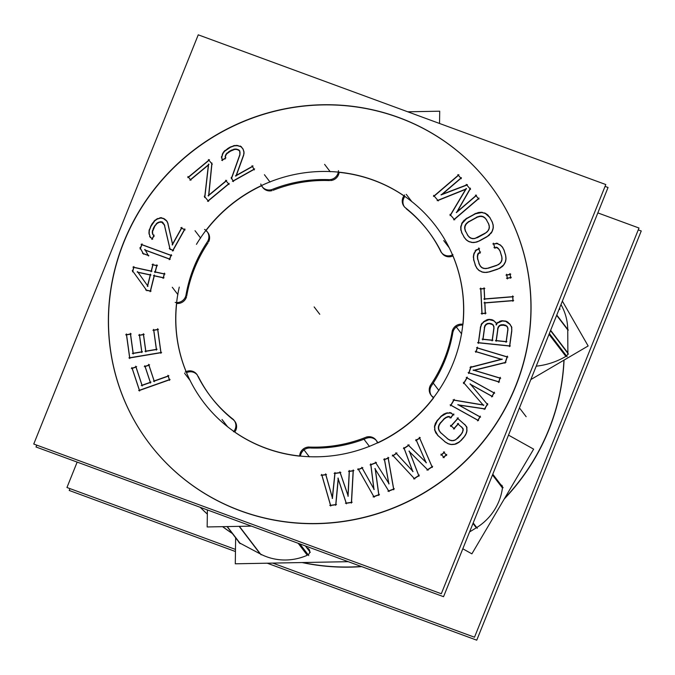 <?xml version="1.0" encoding="UTF-8"?>
<svg xmlns="http://www.w3.org/2000/svg" width="675" height="675" viewBox="0 0 675 675"><rect width="100%" height="100%" fill="white"/><g stroke="black" fill="none" stroke-linecap="round" stroke-linejoin="round"><path stroke-width="1.01" d="M489.696 184.402A213.882 206.761 142.6 0 0 293.127 107.519A213.882 206.761 142.6 0 0 123.837 242.308A213.882 206.761 -37.4 0 0 149.732 444.015M149.791 444.091A213.882 206.761 -37.4 0 0 346.376 521.066A213.882 206.761 -37.4 0 0 515.717 386.269A213.882 206.761 142.6 0 0 489.755 184.486M299.759 456.157A145.724 140.881 142.6 0 1 234.698 432.084A145.724 140.881 142.6 0 0 299.759 456.157M433.645 397.853A145.724 140.881 142.6 0 1 377.814 442.918A145.724 140.881 142.6 0 0 433.645 397.853M452.984 255.909A145.724 140.881 142.6 0 1 462.966 324.354A145.724 140.881 142.6 0 0 452.984 255.909M197.041 374.692A9.062 8.758 -37.4 0 0 186.562 372.668A9.062 8.758 -37.4 0 1 197.218 374.895M234.478 420.896A9.062 8.758 -37.4 0 0 233.373 419.85A9.062 8.758 -37.4 0 1 234.74 432.034A9.062 8.758 -37.4 0 0 234.849 421.352M404.646 207.157A9.062 8.758 -37.4 0 1 404.848 196.493A9.062 8.758 -37.4 0 0 404.359 206.752M428.389 231.348A136.662 132.123 142.6 0 1 440.859 251.218A136.662 132.123 142.6 0 0 406.173 208.727A136.662 132.123 142.6 0 1 428.034 230.884M442.133 253.429A9.062 8.758 -37.4 0 0 452.942 255.935A9.062 8.758 -37.4 0 1 441.281 252.062A9.062 8.758 -37.4 0 0 441.796 252.956M462.746 325.114A9.062 8.758 -37.4 0 0 452.815 332.724A9.062 8.758 -37.4 0 1 462.746 325.114M452.689 333.442A136.662 132.123 142.6 0 1 431.933 385.113A136.662 132.123 142.6 0 0 452.689 333.442M431.705 396.006A9.062 8.758 -37.4 0 0 433.493 397.744A9.062 8.758 -37.4 0 1 431.494 385.762A9.062 8.758 -37.4 0 0 431.359 395.525M376.346 440.556A9.062 8.758 -37.4 0 0 366.415 438.286A9.062 8.758 -37.4 0 1 377.738 442.741A9.062 8.758 -37.4 0 0 376.709 441.011M365.69 438.573A136.662 132.123 142.6 0 1 310.728 448.023A136.662 132.123 142.6 0 0 365.69 438.573M309.994 447.989A9.062 8.758 -37.4 0 0 300.451 456.089A9.062 8.758 -37.4 0 1 309.994 447.989M210.803 396.765A136.662 132.123 142.6 0 1 198.273 376.515A136.662 132.123 142.6 0 0 232.672 419.293A136.662 132.123 142.6 0 1 211.157 397.229M207.478 232.124A9.062 8.758 -37.4 0 0 205.9 230.723A9.062 8.758 -37.4 0 1 208.651 241.785A9.062 8.758 -37.4 0 0 207.849 232.571M262.837 187.566A9.062 8.758 -37.4 0 0 272.008 190.654A9.062 8.758 -37.4 0 1 261.74 185.659A9.062 8.758 -37.4 0 0 262.499 187.093M139.514 390.445L169.417 379.848L139.514 390.445M142.062 385.239L136.029 367.057L142.062 385.239M154.178 380.945L148.964 365.217L154.178 380.945M169.425 379.654L168.261 376.161L169.425 379.654M160.971 352.536L157.798 329.619L160.971 352.536M129.769 357.944L160.895 352.73L129.769 357.944M133.203 353.253L130.562 334.184L133.203 353.253M145.825 351.135L143.539 334.631L145.825 351.135M330.649 505.482L335.728 504.757L330.649 505.482M332.345 497.526L325.865 474.753L332.345 497.526M347.988 495.323L340.225 472.711L347.988 495.323M351.532 502.335L353.27 470.855L351.532 502.335M346.309 503.255L351.397 502.529L346.309 503.255M335.88 504.562L338.259 479.166L335.88 504.562M373.908 496.741L378.768 494.893L373.908 496.741M373.815 488.751L362.23 468.087L373.815 488.751M375.857 462.907L388.682 483.131L375.857 462.907L370.904 464.797L373.942 488.978M393.702 489.012L388.252 458.198L393.702 489.012M388.775 491.088L393.643 489.24L388.775 491.088M378.835 494.657L375.384 469.471L378.835 494.657M414.408 478.609L418.778 475.723L414.408 478.609M393.086 455.726L414.256 478.474L393.086 455.726L396.419 453.524L412.56 470.998M432.059 466.729L419.707 438.159L432.059 466.729M427.722 469.825L432.101 466.94L427.722 469.825M409.632 451.887L427.562 469.699L409.632 451.887L418.753 475.504L409.632 451.887M443.796 457.262L446.285 455.085L443.796 457.262M441.619 454.815L443.652 457.127L441.619 454.815L444.116 452.63L446.158 454.942M466.653 427.157L465.244 425.107L466.653 427.157M466.94 430.549L466.771 427.359L466.94 430.549M466.358 433.207L466.872 431.384L466.358 433.207M464.864 436.075L465.86 434.405L464.864 436.075M460.966 440.632L463.953 437.324L460.966 440.632M458.308 442.8L459.827 441.669L454.115 444.479M455.448 444.15L457.009 443.526L455.448 444.15M451.592 444.555L454.343 444.386L451.592 444.555M448.622 443.905L450.697 444.445L448.622 443.905M445.601 442.252L447.938 443.602L445.601 442.252M438.033 435.645L445.137 441.897L438.033 435.645M450.807 417.572L453.406 414.686L450.807 417.572M448.816 416.838L450.554 417.563L448.816 416.838L446.496 417.445L448.816 416.838M444.226 418.981L446.496 417.445L444.226 418.981L440.218 423.419L444.226 418.981M438.936 425.824L440.218 423.419L438.936 425.824L438.581 428.169L438.936 425.824M439.172 430.456L438.581 428.169L439.172 430.456L440.615 432.557L439.172 430.456M458.139 424.162L462.021 427.579L458.139 424.162L454.157 428.566L458.139 424.162M451.178 425.984L453.988 428.465L451.178 425.984L457.844 418.593L465.21 425.081M484.81 408.831L487.417 404.392L484.81 408.831M458.932 405.118L484.54 408.923L458.932 405.118M478.077 420.289L480.043 416.939L478.077 420.289M450.934 405.304L477.875 420.272L450.934 405.304M464.003 383.071L483.055 404.916L464.003 383.071L467.016 377.941L493.957 392.901M492.142 396.343L494.117 392.993L492.142 396.343M470.796 384.573L491.948 396.326L470.796 384.573M498.901 381.822L500.116 378.194L498.901 381.822M468.998 372.946L498.707 381.89L468.998 372.946M476.12 351.751L501.196 359.302L476.12 351.751M505.423 362.416L507.237 357.007L505.423 362.416M474.289 370.297L505.17 362.661L474.289 370.297M511.515 327.004L510.005 324.422L511.515 327.004M511.81 329.822L511.642 327.265L511.81 329.822M509.743 345.912L511.785 331.062L509.743 345.912M478.499 342.824L509.583 346.039L478.499 342.824M496.462 324.127L496.049 322.979L496.462 324.127M484.692 298.907L484.194 288.698L484.692 298.907M513.017 300.535L512.831 296.814L513.017 300.535M484.895 302.965L512.907 300.712L484.895 302.965L485.392 313.175L484.895 302.965M482.051 313.613L485.291 313.352L482.051 313.613M510.671 277.484L510.157 274.472L510.671 277.484M507.398 278.328L510.612 277.678L507.398 278.328M503.896 249.86L502.478 247.286L503.896 249.86M505.592 255.218L504.098 250.298L505.592 255.218M505.997 258.466L505.778 256.053L505.997 258.466M505.609 261.335L505.972 259.394L505.609 261.335M503.997 264.642L505.28 262.313L503.997 264.642M502.057 266.76L503.255 265.621L502.057 266.76M500.808 267.663L499.112 268.599L504.132 264.516M489.502 271.898L497.694 269.207L489.502 271.898M485.975 272.481L487.991 272.219L485.975 272.481M482.76 272.194L484.768 272.464L482.76 272.194M479.233 270.565L482.085 271.966L479.233 270.565M477.124 268.49L478.972 270.337L477.124 268.49M480.009 252.391L478.946 248.889L480.009 252.391M478.33 253.842L480.009 252.636L478.33 253.842L477.605 256.112L478.33 253.842M477.714 258.795L477.605 256.112L477.714 258.795L479.402 264.347L477.714 258.795M480.718 266.482L479.402 264.347L480.718 266.482M496.96 247.733L498.766 249.126L496.96 247.733L494.851 247.75L496.96 247.733M492.134 221.83L489.864 217.603L492.134 221.83M493.104 224.876L492.345 222.278L493.104 224.876M493.256 227.703L493.231 225.551L493.256 227.703M492.294 231.196L493.147 228.572L492.294 231.196M490.801 233.592L491.788 232.217L486.953 236.773M489.763 234.698L488.261 235.946L492.438 231.002M479.402 240.983L486.979 236.807L479.402 240.983M476.103 242.215L477.984 241.599L476.103 242.215M472.888 242.57L474.744 242.46L472.888 242.57M469.1 241.684L471.994 242.46L469.1 241.684M466.526 240.047L468.593 241.431L466.526 240.047M464.383 237.524L466.349 239.844L464.383 237.524M457.262 211.613L470.18 188.992L457.262 211.613M454.343 219.451L478.575 198.72L454.343 219.451M450.554 215.08L454.208 219.308L450.554 215.08L465.919 189.245M437.982 200.475L465.64 189.363L437.982 200.475M434.194 196.096L437.839 200.323L434.194 196.096L458.426 175.365L460.814 178.132M442.294 194.24L460.949 178.284L442.294 194.24M155.284 271.932L156.853 265.697L155.284 271.932M163.434 277.712L164.363 274.025L163.434 277.712M154.297 275.873L163.249 277.805L154.297 275.873L150.5 291.009L154.297 275.873M146.568 290.292L150.314 291.102L146.568 290.292M169.703 259.048L171.138 255.479L169.703 259.048M145.412 250.239L169.509 259.09L145.412 250.239L148.213 255.361L145.412 250.239M143.319 253.673L148.255 255.488L143.319 253.673M162.759 222.733L161.612 222.126L159.207 222.353L157.072 223.476L154.879 226.049L152.558 231.55L152.761 233.896L153.765 235.786L152.761 233.896L152.558 231.55L154.879 226.049L157.072 223.476L159.207 222.353L161.612 222.126L164.346 224.944M152.28 238.823L153.849 236.005L152.28 238.823M150.247 237.052L152.12 238.731L150.247 237.052M167.687 222.885L166.725 221.088L167.687 222.885M172.564 244.08L167.856 223.282L172.564 244.08M173.002 250.425L184.57 229.728L173.002 250.425M170.041 248.957L172.8 250.408L170.041 248.957M229.238 151.706L234.773 149.361L237.136 149.538L239.195 150.593L237.136 149.538L234.773 149.361L231.559 150.407L226.657 153.9L229.238 151.706M225.551 156.026L226.657 153.9L225.551 156.026L225.357 158.169L225.551 156.026M222.438 160.026L225.197 158.49L222.438 160.026M243.203 149.546L242.722 148.669L243.203 149.546M243.937 152.061L243.38 149.934L243.937 152.061M243.878 154.178L244.012 152.677L243.878 154.178M236.377 175.331L243.641 155.318L236.377 175.331M253.977 169.231L252.492 166.523L253.977 169.231M233.212 181.086L254.045 169.417L233.212 181.086M208.811 195.126L211.925 163.856L208.811 195.126M208.229 200.973L228.707 184.03L208.229 200.973M204.871 196.94L208.102 200.821L204.871 196.94L208.524 164.962M190.612 179.786L208.373 165.088L190.612 179.786M188.502 177.263L190.477 179.634L188.502 177.263L208.988 160.321L211.798 163.704M564.055 360.096A213.882 206.761 142.6 0 1 548.91 429.739A213.882 206.761 -37.4 0 1 504.208 499.036A213.882 206.761 -37.4 0 0 548.91 429.739A213.882 206.761 142.6 0 0 564.055 360.096M200.222 507.305A213.882 206.761 -37.4 0 0 207.335 514.105A213.882 206.761 -37.4 0 1 200.222 507.305M222.581 526.669A213.882 206.761 -37.4 0 0 231.964 533.25A213.882 206.761 -37.4 0 1 222.581 526.669M302.062 562.545A213.882 206.761 -37.4 0 0 361.665 566.612A213.882 206.761 -37.4 0 1 302.062 562.545M147.563 285.677L138.037 272.363L150.247 274.995L138.037 272.363L147.563 285.677M483.038 339.213L484.709 327.063L485.637 325.19L487.148 324.025L489.232 323.587L492.463 324.574L493.493 325.865L492.463 324.574L489.232 323.587L487.148 324.025L485.637 325.19L484.709 327.063L483.038 339.213M502.512 324.962L506.41 326.017L507.448 327.299L506.41 326.017L504.512 325.164L500.437 325.401L502.512 324.962M498.926 326.557L500.437 325.401L498.926 326.557L497.998 328.43L498.926 326.557M496.319 340.588L497.998 328.43L496.319 340.588M467.91 235.491L465.505 231.027L464.881 228.437L465.159 226.083L466.332 223.965L468.399 222.092L477.309 217.181L479.993 216.439L482.38 216.582L484.49 217.628L486.211 219.476L484.49 217.628L482.38 216.582L479.993 216.439L477.309 217.181L468.399 222.092L466.332 223.965L465.159 226.083L464.881 228.437L465.505 231.027L467.91 235.491M239.473 542.835A3.991 3.856 142.6 0 1 238.714 542.084L239.271 542.827M260.162 553.871L239.937 543.122L227.298 526.576L239.937 543.122L260.162 553.871L239.153 526.357L260.162 553.871M307.302 555.247A54.38 52.566 142.6 0 1 260.558 554.082A54.38 52.566 142.6 0 0 307.302 555.247L298.173 543.282L307.302 555.247M309.53 550.007L308.964 549.273A3.991 3.856 142.6 0 1 308.137 554.749A3.991 3.856 142.6 0 0 306.745 547.872M476.331 527.799L469.589 531.934L476.331 527.799L472.998 523.437L476.331 527.799M502.445 487.966A54.38 52.566 142.6 0 1 476.727 527.555A54.38 52.566 142.6 0 0 502.445 487.966L492.497 474.938L502.445 487.966M502.267 485.899L501.702 485.165A3.991 3.856 142.6 0 1 502.419 486.818M565.869 356.4A72.503 70.09 142.6 0 1 536.22 366.171A72.503 70.09 142.6 0 0 565.869 356.4L549.02 334.336L565.869 356.4M567.869 353.329A3.991 3.856 142.6 0 1 566.494 355.944A3.991 3.856 142.6 0 0 567.869 353.329M567.742 329.856L567.886 352.907L550.64 330.311L567.886 352.907L567.742 329.856L556.656 315.343L567.742 329.856M560.984 304.577A54.38 52.566 142.6 0 1 567.734 329.392A54.38 52.566 142.6 0 0 560.984 304.577M520.172 373.621A213.882 206.761 142.6 0 1 352.823 519.767A213.882 206.761 142.6 0 1 149.673 443.939A213.882 206.761 142.6 0 1 129.068 229.947M119.137 254.644A213.882 206.761 142.6 0 1 286.487 108.498A213.882 206.761 142.6 0 1 489.637 184.326A213.882 206.761 142.6 0 1 510.241 398.309M605.053 186.393L608.048 187.49L443.551 596.692L36.003 446.977L36.745 445.129M196.45 244.35A145.724 140.881 142.6 0 1 435.476 225.686A145.724 140.881 142.6 0 1 405.16 426.094A145.724 140.881 142.6 0 1 203.833 402.57A145.724 140.881 142.6 0 1 179.272 287.086A145.724 140.881 142.6 0 0 203.833 402.57A145.724 140.881 142.6 0 1 179.272 287.086A145.724 140.881 142.6 0 0 203.833 402.57A145.724 140.881 142.6 0 1 179.272 287.086A145.724 140.881 142.6 0 0 203.833 402.57A145.724 140.881 142.6 0 0 405.16 426.094A145.724 140.881 142.6 0 0 435.476 225.686A145.724 140.881 142.6 0 1 405.16 426.094A145.724 140.881 142.6 0 1 203.833 402.57A145.724 140.881 142.6 0 0 405.16 426.094A145.724 140.881 142.6 0 0 435.476 225.686A145.724 140.881 142.6 0 1 405.16 426.094A145.724 140.881 142.6 0 1 203.833 402.57A145.724 140.881 142.6 0 0 405.16 426.094A145.724 140.881 142.6 0 0 435.476 225.686A145.724 140.881 142.6 0 0 196.45 244.35A145.724 140.881 142.6 0 1 435.476 225.686A145.724 140.881 142.6 0 0 196.45 244.35A145.724 140.881 142.6 0 1 435.476 225.686A145.724 140.881 142.6 0 0 196.45 244.35M185.169 372.094A9.062 8.758 142.6 0 1 197.868 376.279M232.057 418.483A9.062 8.758 142.6 0 1 233.491 431.747M605.796 184.545L441.307 593.747L33.75 444.032L198.248 34.83L33.75 444.032L441.307 593.747L33.75 444.032L198.248 34.83L33.75 444.032L441.307 593.747L33.75 444.032L198.248 34.83L605.796 184.545L441.307 593.747L605.796 184.545L198.248 34.83L605.796 184.545L441.307 593.747L605.796 184.545L198.248 34.83L605.796 184.545M338.453 170.657A9.062 8.758 142.6 0 1 328.092 179.592M273.13 189.051A9.062 8.758 142.6 0 1 260.769 184.022M271.35 189.793A136.662 132.123 142.6 0 1 329.991 179.702M638.255 229.871L641.25 230.968L476.752 640.17L267.233 563.203M69.947 488.607L69.204 490.455L235.457 551.526M563.929 360.172A213.882 206.761 142.6 0 1 543.442 441.788M553.373 417.091A213.882 206.761 142.6 0 1 504.647 498.285M361.285 566.468A213.882 206.761 142.6 0 1 302.636 562.537M231.846 533.09A213.882 206.761 142.6 0 1 222.666 526.669M207.335 514.055A213.882 206.761 142.6 0 1 200.281 507.322M597.839 212.903L638.997 228.023L474.5 637.217L272.725 563.093M77.161 462.097L66.952 487.51L235.491 549.416M186.123 294.165A9.062 8.758 142.6 0 1 175.196 302.408M185.836 296.055A136.662 132.123 142.6 0 1 207.993 240.924M204.55 229.399A9.062 8.758 142.6 0 1 206.887 242.511M299.683 456.064A9.062 8.758 142.6 0 1 310.044 447.128M364.998 437.67A9.062 8.758 142.6 0 1 377.359 442.699M366.787 436.928A136.662 132.123 142.6 0 1 308.137 447.01M433.578 397.322A9.062 8.758 142.6 0 1 431.241 384.21M452.014 332.556A9.062 8.758 142.6 0 1 462.932 324.312M452.301 330.666A136.662 132.123 142.6 0 1 430.135 385.796M452.967 254.627A9.062 8.758 142.6 0 1 440.269 250.442M406.072 208.238A9.062 8.758 142.6 0 1 404.637 194.974M404.578 207.107A136.662 132.123 142.6 0 1 427.68 230.42A136.662 132.123 142.6 0 1 441.07 252.138M233.55 419.614A136.662 132.123 142.6 0 1 210.448 396.301A136.662 132.123 142.6 0 1 197.066 374.583M169.602 380.388L167.906 375.283M138.662 390.547L170.092 379.418M131.853 367.538L139.624 391.002M136.645 366.643L131.355 368.516M142.239 385.973L135.675 366.188M151.014 382.067L141.269 385.518M144.779 365.698L150.525 383.037M149.572 364.795L144.281 366.668M154.356 381.687L148.601 364.34M168.877 375.739L153.385 381.223M153.588 329.375L156.457 350.123M158.439 329.332L152.93 330.252M160.979 353.303L157.57 328.708M128.891 357.91L161.637 352.426M126.352 333.939L129.752 358.535M131.195 333.897L125.693 334.817M133.203 354.021L130.334 333.273M142.501 351.692L132.342 353.396M139.328 334.395L141.843 352.569M144.18 334.344L138.67 335.273M145.825 351.903L143.311 333.728M157.115 349.245L144.965 351.278M132.275 270.473L146.88 290.739M133.861 266.515L132.528 271.823M151.976 271.215L132.933 267.098M153.014 263.95L151.048 271.797M157.477 265.697L152.086 264.532M154.946 272.641L156.921 264.794M164.987 274.025L154.389 271.738M163.097 278.421L164.43 273.122M153.436 275.552L164.025 277.838M150.162 291.718L154.364 274.97M145.699 289.972L151.09 291.136M148.002 286.293L137.481 271.595M150.457 274.126L147.378 286.428M137.177 272.042L151.023 275.029M171.728 255.58L141.083 244.325M169.256 259.706L171.307 254.61M144.585 249.817L170.252 259.251M148.534 256.002L144.931 249.421M142.484 253.26L148.888 255.606M139.961 247.598L143.556 254.18M142.079 243.869L140.037 248.965M169.256 248.451L173.509 250.687M164.177 224.227L170.092 249.539M162.219 221.974L164.784 225.577M160.819 221.619L163.325 222.936M158.321 222.278L162.253 221.889M156.271 223.678L159.781 221.839M154.254 226.488L157.461 222.725M153.09 228.876L155.132 225.222M152.204 232.124L153.706 227.475M152.71 234.495L152.373 230.639M154.102 236.478L152.288 233.078M151.765 239.372L154.128 235.145M149.563 236.393L152.693 239.203M148.863 232.639L150.339 237.617M149.234 229.677L149.048 234.115M151.149 225.374L148.922 231.154M152.533 223.104L150.491 226.766M155.166 220.025L151.681 224.387M157.773 218.489L154.043 221.062M161.502 217.637L156.398 219.156M164.16 218.683L160.026 217.671M165.257 219.468L162.751 218.152M167.164 221.425L164.033 218.616M168.067 223.661L166.252 220.261M172.665 244.924L167.543 222.269M181.904 227.357L172.125 244.856M185.119 229.922L180.858 227.677M172.471 251.016L184.823 228.892M212.279 164.27L208.381 159.587M208.583 196.012L211.874 162.937M226.665 180.352L208.06 195.742M229.07 184.452L225.593 180.276M207.512 201.31L229.188 183.381M204.272 196.206L208.583 201.395M208.491 164.05L204.66 197.539M189.886 180.124L208.997 164.312M187.903 176.529L190.957 180.208M209.461 159.671L187.785 177.601M231.154 177.39L233.457 181.592M240.114 153.841L231.263 178.774M239.726 150.854L239.887 155.318M238.764 149.799L240.114 152.272M236.343 149.032L239.794 150.803M233.887 149.141L237.777 149.437M230.698 150.491L235.381 148.964M228.445 151.926L232.116 149.867M225.948 154.246L229.711 151.04M225.07 156.558L226.893 153.065M225.146 159.005L225.501 155.115M221.645 160.253L225.897 157.874M221.451 156.516L222.514 160.599M222.91 152.904L221.425 157.975M224.817 150.55L222.252 154.28M228.741 147.876L223.762 151.664M231.12 146.669L227.45 148.719M234.959 145.412L229.711 147.31M237.946 145.488L233.466 145.707M241.49 146.737L236.453 145.319M243.11 149.057L240.249 145.986M243.591 150.322L242.241 147.85M244.105 153.023L243.042 148.93M243.633 155.427L243.979 151.529M235.887 176.175L243.962 153.942M253.049 165.982L235.474 175.838M254.315 169.906L252.011 165.704M232.419 181.313L254.627 168.868M335.677 505.339L338.226 478.086M329.763 505.432L336.504 504.47M321.621 474.424L330.733 506.048M326.506 474.483L321.072 475.259M332.53 498.437L325.544 473.867M334.96 472.534L332.243 498.471M340.867 472.441L334.117 473.403M348.224 496.201L339.854 471.842M349.279 470.492L347.946 496.252M353.911 470.585L348.477 471.361M351.363 503.111L353.194 469.935M345.423 503.204L352.164 502.242M337.922 478.128L346.418 503.812M378.844 495.442L375.157 468.517M373.064 496.851L379.468 494.421M358.028 468.695L374.161 497.23M362.838 467.657L357.674 469.623M374.186 489.476L361.741 467.277M370.693 463.885L373.916 489.569M376.464 462.476L370.06 464.915M389.095 483.806L375.342 462.122M384.277 458.713L388.825 483.916M388.851 457.768L383.687 459.734M393.744 489.788L387.998 457.296M387.931 491.206L394.335 488.767M374.87 468.636L389.053 491.569M418.981 476.238L409.236 451.027M413.623 478.887L419.352 475.107M392.453 455.017L414.779 479.014M396.942 452.942L392.318 455.996M413.049 471.504L395.786 452.815M403.793 447.542L412.805 471.656M409.143 444.892L403.414 448.673M426.389 462.696L407.962 444.791M415.96 439.501L426.153 462.856M420.238 437.569L415.614 440.623M432.312 467.438L419.293 437.307M426.938 470.104L432.667 466.324M408.974 451.195L428.11 470.205M446.664 455.49L443.5 451.904M443.087 457.625L446.749 454.418M441.003 454.098L444.167 457.675M444.58 451.955L440.91 455.169M465.691 425.444L457.161 417.943M467.075 427.798L464.704 424.33M466.881 431.646L466.611 426.423M465.843 434.464L467.049 430.152M463.928 437.29L466.45 433.063M459.793 441.636L464.839 436.05M456.975 443.551L460.941 440.589M450.318 444.471L455.6 444.142M447.483 443.483L451.82 444.614M444.656 441.619L448.875 444.049M437.349 434.987L445.871 442.488M435.434 432.219L438.362 436.084M434.531 429.401L436.168 433.519M434.573 425.63L434.852 430.852M435.611 422.812L434.413 427.132M437.535 419.993L435.012 424.212M441.661 415.648L436.624 421.234M444.479 413.724L440.522 416.686M447.348 412.805L443.146 414.475M451.145 412.805L445.863 413.134M453.946 414.906L449.727 412.476M450.098 418.061L453.811 413.961M447.998 416.382L451.313 417.783M445.627 417.488L449.44 416.483M443.458 419.259L447.019 416.855M439.577 423.832L444.623 418.247M438.446 426.347L440.463 422.575M438.353 428.768L438.927 424.913M439.239 431.03L438.278 427.283M441.003 433.148L438.632 429.68M448.546 439.535L440.016 432.034M451.069 440.632L447.306 438.691M453.524 440.699L449.643 440.184M455.836 439.796L452.014 440.792M463.008 430.937L461 434.7L458.004 438.024L454.444 440.421M461.877 433.443L455.667 439.838M463.109 428.515L462.535 432.371M461.59 426.819L463.371 429.916M457.456 423.503L462.527 427.967M453.49 429.013L458.536 423.427M450.487 425.334L454.579 428.929M458.249 417.867L450.537 426.406M469.994 384.033L492.649 396.622M487.78 404.814L470.171 383.83M484.22 409.463L487.688 403.574M457.836 404.814L485.367 408.907M480.583 417.15L457.928 404.561M477.52 420.871L480.313 416.112M450.149 404.781L478.575 420.567M454.216 399.347L450.419 405.81M483.823 405.042L453.077 399.887M463.388 382.345L483.562 405.481M467.286 377.114L463.489 383.577M494.657 393.204L466.239 377.409M491.594 396.925L494.387 392.167M500.723 378.253L473.217 369.976M498.496 382.506L500.243 377.308M468.146 372.566L499.466 381.999M471.007 366.449L468.627 373.511M502.158 359.058L470.011 367.369M475.267 351.38L502.141 359.471M477.495 347.127L475.748 352.325M507.845 357.067L476.525 347.642M504.993 363.184L507.364 356.122M473.192 370.381L505.98 362.273M496.673 324.894L495.678 322.11M497.694 322.321L495.982 324.818M500.858 320.903L496.589 323.342M503.018 320.692L499.432 321.452M506.343 321.275L501.508 320.768M508.182 322.355L504.9 320.887M510.435 324.776L506.942 321.536M511.895 327.704L509.498 323.612M511.785 331.121L511.464 326.303M509.498 346.655L511.844 329.602M477.613 342.588L510.359 345.971M480.617 326.379L478.271 343.423M481.874 323.241L480.263 327.864M484.515 321.03L481.081 324.523M487.569 319.537L483.3 321.967M489.729 319.317L486.143 320.077M492.396 319.832L488.219 319.402M494.227 320.912L490.944 319.444M496.479 323.333L492.986 320.093M482.794 339.955L484.692 326.143M492.952 340.234L482.136 339.12M493.99 327.105L492.092 340.917M493.349 325.114L494.032 328.598M491.873 323.831L493.965 326.438M489.746 323.257L493.028 324.726M488.346 323.35L491.197 323.646M486.27 324.034L489.864 323.266M484.903 325.502L487.645 323.401M484.245 327.594L485.865 324.337M501.635 324.726L505.145 325.088M499.559 325.401L503.153 324.641M498.192 326.877L500.926 324.768M497.534 328.961L499.146 325.713M496.083 341.331L497.981 327.518M506.908 341.677L495.425 340.495M507.946 328.548L506.048 342.36M507.296 326.548L507.988 330.041M505.82 325.274L507.912 327.881M503.702 324.7L506.984 326.168M480.693 288.056L481.975 314.212M484.844 288.478L479.959 288.875M484.625 299.675L484.034 287.786M513.481 296.595L483.815 298.983M512.941 301.303L512.671 295.903M484.009 302.873L513.667 300.485M485.317 313.942L484.734 302.054M481.165 313.521L486.051 313.124M510.789 274.16L505.972 275.13M510.713 278.252L509.903 273.569M506.52 278.319L511.338 277.349M506.596 274.236L507.406 278.91M493.383 243.169L494.944 248.307M497.762 243.354L492.834 243.987M501.002 245.413L496.319 243.118M502.883 247.657L499.795 244.544M504.301 250.661L501.998 246.468M505.845 256.272L503.719 249.278M505.988 259.605L505.558 254.804M505.246 262.491L506.064 258.103M503.196 265.731L505.761 261.065M497.669 269.173L502.048 266.752M487.974 272.202L499.078 268.557M484.549 272.489L489.476 271.856M481.604 271.898L486.068 272.498M478.364 270.042L483.038 272.337M476.474 267.798L479.571 270.911M475.065 264.794L477.368 268.988M473.521 259.175L475.647 266.169M473.377 255.85L473.808 260.651M474.12 252.956L473.302 257.352M476.17 249.725L473.605 254.391M479.503 248.358L475.116 250.771M480.17 253.15L478.6 248.012M477.579 254.137L480.575 251.977M477.25 256.686L478.44 252.948M477.622 259.394L477.453 255.201M479.503 264.912L477.377 257.918M481.072 267.089L478.887 263.554M483.114 268.338L480.077 265.984M485.561 268.675L481.79 267.688M496.564 265.511L488.354 268.203L484.059 268.54M497.956 264.853L486.852 268.498M500.268 263.233L496.564 265.503M501.652 261.174L499.112 264.229M502.116 258.77L500.926 262.499M501.744 256.061L501.913 260.255M499.863 250.543L501.989 257.538M498.293 248.366L500.479 251.902M496.243 247.118L499.281 249.463M493.957 247.598L497.61 247.573M463.776 236.79L466.864 240.443M461.472 232.175L464.619 238.022M460.679 228.952L462.038 233.558M460.856 225.998L460.907 230.437M462.257 222.446L460.628 227.483M464.24 220.109L461.565 223.805M467.049 218.042L463.193 221.231M476.044 213.249L465.775 218.911M479.377 212.313L474.626 213.865M482.389 212.33L477.875 212.6M485.949 213.528L480.887 212.178M488.253 215.359L484.591 212.912M490.227 218.017L487.139 214.372M492.531 222.64L489.383 216.785M493.324 225.855L491.965 221.257M493.147 228.817L493.096 224.378M491.746 232.36L493.374 227.323M477.959 241.557L488.227 235.904M474.626 242.494L479.377 240.941M471.614 242.477L476.128 242.207M468.053 241.279L473.116 242.629M465.75 239.448L469.412 241.895M468.18 236.056L465.033 230.209M470.154 237.887L467.311 234.849M472.416 238.714L468.965 237.001M474.896 238.579L470.973 238.334M485.156 233.415L477.562 237.592L473.386 238.739M486.397 232.504L474.694 238.57M488.371 230.479L485.148 233.398M489.341 228.209L487.417 231.677M489.324 225.779L488.877 229.643M488.438 223.206L489.417 227.264M485.823 218.751L488.97 224.598M483.848 216.928L486.692 219.957M481.587 216.093L485.038 217.806M479.107 216.228L483.03 216.472M476.449 217.223L480.617 216.067M467.606 222.303L477.875 216.65M465.632 224.328L468.855 221.408M464.662 226.597L466.585 223.13M464.678 229.036L465.126 225.163M465.564 231.601L464.586 227.543M441.155 194.957L461.413 177.618M467.421 184.663L441.02 194.721M470.551 189.397L466.214 184.368M456.469 212.642L470.441 188.156M476.525 195.143L456.266 212.473M478.938 199.133L475.445 195.075M453.625 219.805L479.039 198.062M449.947 214.355L454.705 219.864M466.197 188.426L450.039 215.587M437.13 200.61L466.518 188.797M433.578 195.37L438.337 200.888M458.899 174.698L433.485 196.442M461.32 178.689L457.819 174.639M207.394 509.937L207.157 526.956L251.454 526.12M239.389 526.348L261.124 554.816M227.062 526.584L240.089 543.645M299.86 543.907L308.77 555.576M235.642 538.068L235.288 563.802L348.233 561.676M473.2 522.939L477.292 528.297M492.792 474.204L503.12 487.738M462.814 548.783L471.876 553.846L533.638 449.145L508.503 435.122M558.892 309.783L560.022 309.116L559.508 308.239M549.357 333.501L567.101 356.738M556.774 315.039L568.299 330.134M550.513 330.615L568.451 354.105M530.828 379.578L588.153 345.963L562.368 301.126M439.543 123.474L439.712 111.198L407.767 111.797M186.123 371.613A145.724 140.881 142.6 0 1 176.664 303.455A9.062 8.758 -37.4 0 0 186.486 296.907M330.649 180.562A9.062 8.758 -37.4 0 0 339.112 172.344A145.724 140.881 142.6 0 1 403.928 195.86M206.078 230.487A145.724 140.881 142.6 0 1 261.537 185.752M123.837 242.308A213.882 206.761 -37.4 0 0 240.722 510.941A213.882 206.761 -37.4 0 0 515.717 386.269A213.882 206.761 142.6 0 0 398.832 117.636A213.882 206.761 142.6 0 0 123.837 242.308M273.13 190.291A136.662 132.123 142.6 0 1 329.56 180.579M186.73 295.852A136.662 132.123 142.6 0 1 208.052 242.814M168.202 376.177L154.238 381.13M148.897 365.234L145.133 366.567L150.348 382.303M150.348 382.506L142.121 385.417M135.97 367.082L132.207 368.415L139.455 390.268M157.697 329.628L153.807 330.286L156.448 349.355M156.381 349.549L145.842 351.312M143.438 334.648L139.548 335.298L141.834 351.802M141.767 351.996L133.22 353.43M130.461 334.192L126.571 334.851L129.743 357.767M338.276 478.997L346.25 503.086M353.143 470.872L349.355 471.412L348.106 495.644M340.158 472.719L335.002 473.453L332.446 497.872M325.797 474.761L321.95 475.31L330.598 505.313M375.384 469.429L388.673 490.919M388.167 458.232L384.531 459.616L388.808 483.334M362.205 468.096L358.518 469.505L373.815 496.572M419.673 438.185L416.382 440.353L425.942 462.257M425.883 462.24L408.62 445.475L404.182 448.403L412.644 471.066M462.08 427.629L462.999 429.224M463.109 429.469L462.847 431.241M462.569 432.143L461.86 433.46M454.629 440.303L453.246 440.665M452.41 440.691L450.765 440.471M450.141 440.252L448.242 439.273M447.837 438.969L440.699 432.683M453.237 414.593L450.503 413.016L446.749 413.243L441.264 416.374L437.257 420.812L434.734 426.549L434.928 430.253L437.915 435.485M483.19 405.076L453.946 400.174L450.976 405.236M479.883 416.846L458.713 405.084M487.291 404.249L470.77 384.564M499.964 378.152L474.061 370.347M507.085 356.957L477.377 348.013L476.153 351.641M501.533 359.412L470.88 367.335L469.032 372.828M495.956 322.886L493.661 320.76L489.097 319.638L484.093 321.747L481.748 324.127L480.634 327.291L478.516 342.681M509.937 324.363L505.71 321.351L502.386 321.005L497.382 323.114L496.538 324.346M493.611 326.008L493.923 327.594M493.973 328.286L492.337 340.175M492.176 340.301L483.013 339.356M507.566 327.451L507.878 329.037M507.921 329.729L506.284 341.618M506.132 341.744L496.302 340.732M484.085 288.706L480.845 288.968L482.043 313.445M512.722 296.823L484.701 299.076M510.064 274.489L506.849 275.138L507.364 278.151M502.403 247.21L500.445 245.236L497.121 243.608L493.72 244.046L494.8 247.59M498.808 249.159L500.057 251.193M500.226 251.497L501.761 256.542M501.905 257.251L501.981 259.183M501.896 259.976L501.432 261.436M501.002 262.263L500.116 263.326M499.213 264.111L497.964 264.87M486.903 268.481L485.317 268.608M484.456 268.507L482.768 268.068M482.397 267.848L480.794 266.608M478.879 248.923L475.917 250.56L474.095 253.868L473.563 256.762L473.858 260.052L475.546 265.613L477.082 268.405M489.763 217.485L485.342 213.486L481.748 212.532L475.487 213.781L466.577 218.692L462.147 223.341L460.983 226.91L461.017 229.829L461.945 232.993L464.358 237.482M486.295 219.569L488.582 223.822M488.767 224.218L489.265 226.302M489.333 226.918L489.139 228.572M488.911 229.365L488.211 230.622M487.493 231.533L486.413 232.521M473.69 238.655L472.087 238.553M471.513 238.368L469.808 237.516M469.589 237.313L467.944 235.558M478.44 198.568L476.052 195.801L456.975 212.127M470.053 188.84L466.822 185.093L441.863 194.611M151.2 271.181L133.793 267.418L132.832 271.232L146.45 290.132M164.211 273.991L155.258 272.05M156.701 265.663L152.947 264.853L151.386 271.088M150.398 275.029L147.682 285.837M170.977 255.42L141.919 244.747L140.442 248.408L143.243 253.538M164.472 225.138L170.016 248.856M184.41 229.643L181.651 228.192L172.623 244.342M166.657 221.02L163.544 218.666L160.886 218.008L157.258 219.088L154.803 220.784L150.989 226.243L149.318 230.588L149.2 233.516L150.221 236.984M239.245 150.618L239.752 151.546M239.878 151.833L239.962 154.271M239.87 155.014L231.635 178.208L233.12 180.917M252.467 166.539L236.275 175.61M242.637 148.576L240.882 146.686L237.296 145.682L234.352 145.834L230.563 147.201L224.505 151.352L222.817 153.799L221.763 157.402L222.387 159.832M228.58 183.878L226.192 181.01L208.778 195.412M190.215 380.641L184.587 373.275M319.773 314.288L314.145 306.923L319.773 314.288M227.644 426.845L222.016 419.479M330.21 171.72L324.582 164.346M270.042 182.064L264.414 174.698M177.913 294.629L172.285 287.263M200.644 238.073L195.016 230.707M309.344 456.857L303.716 449.491M369.512 446.504L363.884 439.138M438.902 390.504L433.274 383.138M461.641 333.948L456.013 326.582M449.339 247.936L443.711 240.562M411.902 201.724L406.274 194.358M305.404 545.94L310.298 552.352M519.446 407.911L526.154 416.703"/></g></svg>
